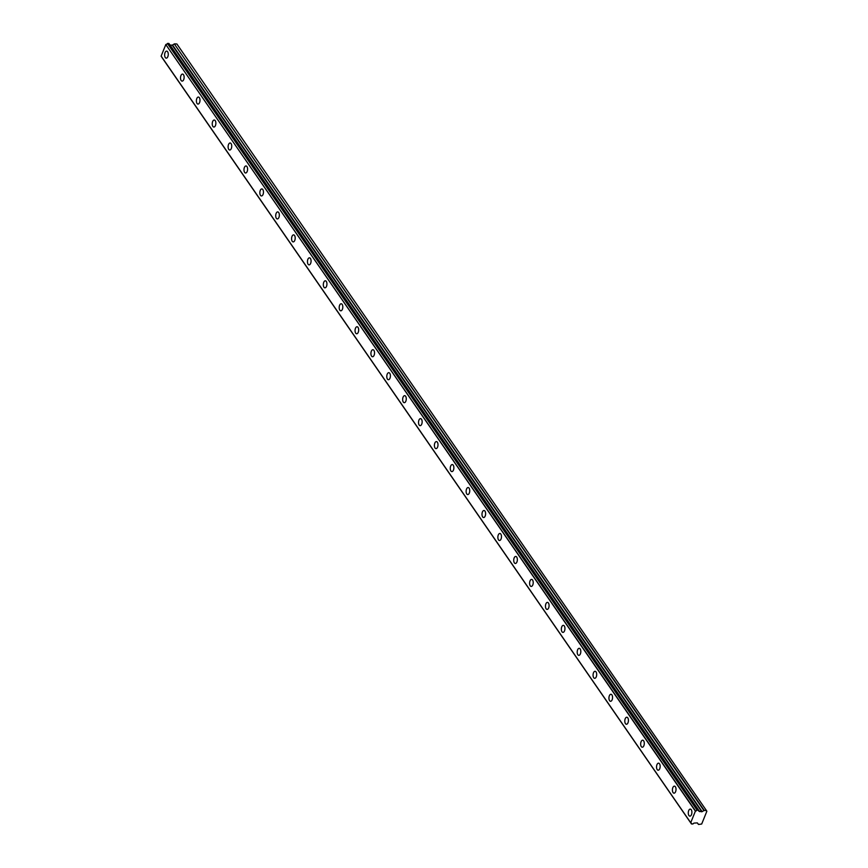 <?xml version="1.0" encoding="UTF-8"?>
<svg xmlns="http://www.w3.org/2000/svg" width="868" height="868" viewBox="0 0 868 868"><rect width="100%" height="100%" fill="white"/><g stroke="black" fill="none" stroke-linecap="round" stroke-linejoin="round"><path stroke-width="1.3" d="M688.921 815.508A3.526 1.801 -86.4 0 0 689.865 816.137A3.526 1.801 -86.4 0 0 691.753 813.728A3.526 1.801 -86.4 0 0 691.254 809.735A3.526 1.801 -86.4 0 0 690.31 809.106A3.526 1.801 -86.4 0 0 688.422 811.515A3.526 1.801 -86.4 0 0 688.921 815.508M165.289 57.516A3.526 1.801 -86.4 0 0 166.233 58.145A3.526 1.801 -86.4 0 0 168.121 55.736A3.526 1.801 -86.4 0 0 167.622 51.744A3.526 1.801 -86.4 0 0 166.678 51.114A3.526 1.801 -86.4 0 0 164.79 53.523A3.526 1.801 -86.4 0 0 165.289 57.516M181.152 80.485A3.526 1.801 -86.4 0 0 182.096 81.115A3.526 1.801 -86.4 0 0 183.983 78.706A3.526 1.801 -86.4 0 0 183.484 74.713A3.526 1.801 -86.4 0 0 182.54 74.084A3.526 1.801 -86.4 0 0 180.663 76.492A3.526 1.801 -86.4 0 0 181.152 80.485M197.025 103.455A3.526 1.801 -86.4 0 0 197.969 104.084A3.526 1.801 -86.4 0 0 199.846 101.675A3.526 1.801 -86.4 0 0 199.358 97.683A3.526 1.801 -86.4 0 0 198.414 97.053A3.526 1.801 -86.4 0 0 196.526 99.462A3.526 1.801 -86.4 0 0 197.025 103.455M212.888 126.424A3.526 1.801 -86.4 0 0 213.832 127.053A3.526 1.801 -86.4 0 0 215.72 124.645A3.526 1.801 -86.4 0 0 215.221 120.652A3.526 1.801 -86.4 0 0 214.277 120.023A3.526 1.801 -86.4 0 0 212.389 122.431A3.526 1.801 -86.4 0 0 212.888 126.424M228.761 149.394A3.526 1.801 -86.4 0 0 229.705 150.023A3.526 1.801 -86.4 0 0 231.582 147.614A3.526 1.801 -86.4 0 0 231.094 143.621A3.526 1.801 -86.4 0 0 230.15 142.992A3.526 1.801 -86.4 0 0 228.262 145.401A3.526 1.801 -86.4 0 0 228.761 149.394M244.624 172.363A3.526 1.801 -86.4 0 0 245.568 172.992A3.526 1.801 -86.4 0 0 247.456 170.584A3.526 1.801 -86.4 0 0 246.957 166.591A3.526 1.801 -86.4 0 0 246.013 165.962A3.526 1.801 -86.4 0 0 244.125 168.37A3.526 1.801 -86.4 0 0 244.624 172.363M260.498 195.333A3.526 1.801 -86.4 0 0 261.442 195.962A3.526 1.801 -86.4 0 0 263.319 193.553A3.526 1.801 -86.4 0 0 262.83 189.56A3.526 1.801 -86.4 0 0 261.876 188.931A3.526 1.801 -86.4 0 0 259.999 191.34A3.526 1.801 -86.4 0 0 260.498 195.333M276.36 218.302A3.526 1.801 -86.4 0 0 277.304 218.931A3.526 1.801 -86.4 0 0 279.192 216.523A3.526 1.801 -86.4 0 0 278.693 212.53A3.526 1.801 -86.4 0 0 277.749 211.9A3.526 1.801 -86.4 0 0 275.861 214.309A3.526 1.801 -86.4 0 0 276.36 218.302M292.223 241.271A3.526 1.801 -86.4 0 0 293.178 241.901A3.526 1.801 -86.4 0 0 295.055 239.492A3.526 1.801 -86.4 0 0 294.556 235.499A3.526 1.801 -86.4 0 0 293.612 234.87A3.526 1.801 -86.4 0 0 291.735 237.279A3.526 1.801 -86.4 0 0 292.223 241.271M308.097 264.241A3.526 1.801 -86.4 0 0 309.041 264.87A3.526 1.801 -86.4 0 0 310.928 262.462A3.526 1.801 -86.4 0 0 310.429 258.469A3.526 1.801 -86.4 0 0 309.485 257.839A3.526 1.801 -86.4 0 0 307.597 260.248A3.526 1.801 -86.4 0 0 308.097 264.241M323.959 287.21A3.526 1.801 -86.4 0 0 324.903 287.84A3.526 1.801 -86.4 0 0 326.791 285.431A3.526 1.801 -86.4 0 0 326.292 281.438A3.526 1.801 -86.4 0 0 325.348 280.809A3.526 1.801 -86.4 0 0 323.471 283.218A3.526 1.801 -86.4 0 0 323.959 287.21M339.833 310.18A3.526 1.801 -86.4 0 0 340.777 310.809A3.526 1.801 -86.4 0 0 342.665 308.4A3.526 1.801 -86.4 0 0 342.166 304.408A3.526 1.801 -86.4 0 0 341.222 303.778A3.526 1.801 -86.4 0 0 339.334 306.187A3.526 1.801 -86.4 0 0 339.833 310.18M355.696 333.149A3.526 1.801 -86.4 0 0 356.639 333.779A3.526 1.801 -86.4 0 0 358.527 331.37A3.526 1.801 -86.4 0 0 358.028 327.377A3.526 1.801 -86.4 0 0 357.084 326.748A3.526 1.801 -86.4 0 0 355.207 329.156A3.526 1.801 -86.4 0 0 355.696 333.149M371.569 356.119A3.526 1.801 -86.4 0 0 372.513 356.748A3.526 1.801 -86.4 0 0 374.39 354.339A3.526 1.801 -86.4 0 0 373.902 350.346A3.526 1.801 -86.4 0 0 372.958 349.717A3.526 1.801 -86.4 0 0 371.07 352.126A3.526 1.801 -86.4 0 0 371.569 356.119M387.432 379.088A3.526 1.801 -86.4 0 0 388.376 379.717A3.526 1.801 -86.4 0 0 390.264 377.309A3.526 1.801 -86.4 0 0 389.765 373.316A3.526 1.801 -86.4 0 0 388.821 372.687A3.526 1.801 -86.4 0 0 386.933 375.095A3.526 1.801 -86.4 0 0 387.432 379.088M403.305 402.058A3.526 1.801 -86.4 0 0 404.249 402.687A3.526 1.801 -86.4 0 0 406.126 400.278A3.526 1.801 -86.4 0 0 405.638 396.285A3.526 1.801 -86.4 0 0 404.694 395.656A3.526 1.801 -86.4 0 0 402.806 398.065A3.526 1.801 -86.4 0 0 403.305 402.058M419.168 425.027A3.526 1.801 -86.4 0 0 420.112 425.656A3.526 1.801 -86.4 0 0 422 423.248A3.526 1.801 -86.4 0 0 421.501 419.255A3.526 1.801 -86.4 0 0 420.557 418.626A3.526 1.801 -86.4 0 0 418.669 421.034A3.526 1.801 -86.4 0 0 419.168 425.027M435.042 447.996A3.526 1.801 -86.4 0 0 435.986 448.626A3.526 1.801 -86.4 0 0 437.863 446.217A3.526 1.801 -86.4 0 0 437.363 442.224A3.526 1.801 -86.4 0 0 436.42 441.595A3.526 1.801 -86.4 0 0 434.542 444.004A3.526 1.801 -86.4 0 0 435.042 447.996M450.904 470.966A3.526 1.801 -86.4 0 0 451.848 471.595A3.526 1.801 -86.4 0 0 453.736 469.187A3.526 1.801 -86.4 0 0 453.237 465.194A3.526 1.801 -86.4 0 0 452.293 464.564A3.526 1.801 -86.4 0 0 450.405 466.973A3.526 1.801 -86.4 0 0 450.904 470.966M466.767 493.935A3.526 1.801 -86.4 0 0 467.722 494.565A3.526 1.801 -86.4 0 0 469.599 492.156A3.526 1.801 -86.4 0 0 469.1 488.163A3.526 1.801 -86.4 0 0 468.156 487.534A3.526 1.801 -86.4 0 0 466.279 489.943A3.526 1.801 -86.4 0 0 466.767 493.935M482.641 516.905A3.526 1.801 -86.4 0 0 483.584 517.534A3.526 1.801 -86.4 0 0 485.472 515.125A3.526 1.801 -86.4 0 0 484.973 511.133A3.526 1.801 -86.4 0 0 484.029 510.503A3.526 1.801 -86.4 0 0 482.141 512.912A3.526 1.801 -86.4 0 0 482.641 516.905M498.503 539.874A3.526 1.801 -86.4 0 0 499.447 540.504A3.526 1.801 -86.4 0 0 501.335 538.095A3.526 1.801 -86.4 0 0 500.836 534.102A3.526 1.801 -86.4 0 0 499.892 533.473A3.526 1.801 -86.4 0 0 498.015 535.881A3.526 1.801 -86.4 0 0 498.503 539.874M514.377 562.844A3.526 1.801 -86.4 0 0 515.321 563.473A3.526 1.801 -86.4 0 0 517.209 561.064A3.526 1.801 -86.4 0 0 516.71 557.072A3.526 1.801 -86.4 0 0 515.766 556.442A3.526 1.801 -86.4 0 0 513.878 558.851A3.526 1.801 -86.4 0 0 514.377 562.844M530.24 585.813A3.526 1.801 -86.4 0 0 531.183 586.442A3.526 1.801 -86.4 0 0 533.071 584.034A3.526 1.801 -86.4 0 0 532.572 580.041A3.526 1.801 -86.4 0 0 531.628 579.412A3.526 1.801 -86.4 0 0 529.751 581.82A3.526 1.801 -86.4 0 0 530.24 585.813M546.113 608.783A3.526 1.801 -86.4 0 0 547.057 609.412A3.526 1.801 -86.4 0 0 548.934 607.003A3.526 1.801 -86.4 0 0 548.446 603.01A3.526 1.801 -86.4 0 0 547.502 602.381A3.526 1.801 -86.4 0 0 545.614 604.79A3.526 1.801 -86.4 0 0 546.113 608.783M561.976 631.752A3.526 1.801 -86.4 0 0 562.92 632.381A3.526 1.801 -86.4 0 0 564.808 629.973A3.526 1.801 -86.4 0 0 564.308 625.98A3.526 1.801 -86.4 0 0 563.365 625.351A3.526 1.801 -86.4 0 0 561.477 627.759A3.526 1.801 -86.4 0 0 561.976 631.752M577.849 654.722A3.526 1.801 -86.4 0 0 578.793 655.351A3.526 1.801 -86.4 0 0 580.67 652.942A3.526 1.801 -86.4 0 0 580.182 648.949A3.526 1.801 -86.4 0 0 579.238 648.32A3.526 1.801 -86.4 0 0 577.35 650.729A3.526 1.801 -86.4 0 0 577.849 654.722M593.712 677.691A3.526 1.801 -86.4 0 0 594.656 678.32A3.526 1.801 -86.4 0 0 596.544 675.912A3.526 1.801 -86.4 0 0 596.045 671.919A3.526 1.801 -86.4 0 0 595.101 671.289A3.526 1.801 -86.4 0 0 593.213 673.698A3.526 1.801 -86.4 0 0 593.712 677.691M609.586 700.66A3.526 1.801 -86.4 0 0 610.529 701.29A3.526 1.801 -86.4 0 0 612.407 698.881A3.526 1.801 -86.4 0 0 611.907 694.888A3.526 1.801 -86.4 0 0 610.963 694.259A3.526 1.801 -86.4 0 0 609.086 696.668A3.526 1.801 -86.4 0 0 609.586 700.66M625.448 723.63A3.526 1.801 -86.4 0 0 626.392 724.259A3.526 1.801 -86.4 0 0 628.28 721.85A3.526 1.801 -86.4 0 0 627.781 717.858A3.526 1.801 -86.4 0 0 626.837 717.228A3.526 1.801 -86.4 0 0 624.949 719.637A3.526 1.801 -86.4 0 0 625.448 723.63M641.311 746.599A3.526 1.801 -86.4 0 0 642.266 747.229A3.526 1.801 -86.4 0 0 644.143 744.82A3.526 1.801 -86.4 0 0 643.644 740.827A3.526 1.801 -86.4 0 0 642.7 740.198A3.526 1.801 -86.4 0 0 640.823 742.607A3.526 1.801 -86.4 0 0 641.311 746.599M657.185 769.569A3.526 1.801 -86.4 0 0 658.128 770.198A3.526 1.801 -86.4 0 0 660.016 767.789A3.526 1.801 -86.4 0 0 659.517 763.797A3.526 1.801 -86.4 0 0 658.573 763.167A3.526 1.801 -86.4 0 0 656.685 765.576A3.526 1.801 -86.4 0 0 657.185 769.569M673.047 792.538A3.526 1.801 -86.4 0 0 673.991 793.168A3.526 1.801 -86.4 0 0 675.879 790.759A3.526 1.801 -86.4 0 0 675.38 786.766A3.526 1.801 -86.4 0 0 674.436 786.137A3.526 1.801 -86.4 0 0 672.559 788.545A3.526 1.801 -86.4 0 0 673.047 792.538M695.398 811.146L695.561 811.027A1.443 1.042 145.4 0 0 697.047 810.094L698.534 810.191A1.443 1.031 145.4 0 0 699.196 811.255L701.811 811.764L704.263 810.441L706.454 810.582L706.856 811.244L704.859 816.191L701.691 824.025L698.599 824.459L697.319 822.897L694.422 823.07A1.443 1.031 145.4 0 0 692.957 823.992L691.47 823.906A1.443 1.042 145.4 0 0 690.787 822.831L161.144 56.105L165.81 44.55L695.398 811.146L690.722 822.701M699.63 811.634L170.041 45.027L172.233 45.169L174.327 43.942L703.915 810.549M698.36 824.34L697.373 822.907L698.36 824.34M699.25 811.298L698.523 810.235L699.25 811.298M695.561 811.027L165.81 44.55M165.972 44.431A1.443 1.042 145.4 0 0 167.459 43.498L697.047 810.094M697.21 809.996L167.459 43.498M167.632 43.4L168.869 43.476L698.447 810.083L168.869 43.476M704.263 810.441L174.327 43.942M174.685 43.845L176.877 43.986L706.454 810.582M691.47 823.906L161.882 57.299A1.443 1.042 145.4 0 0 161.893 57.277L161.958 57.418M690.722 822.734L161.144 56.105M702.169 811.667L172.591 45.071M172.233 45.169L701.811 811.764M698.512 810.278L699.196 811.255M690.733 822.799L161.144 56.203M698.534 810.115L168.945 43.508M691.481 823.982L161.893 57.375"/></g></svg>
